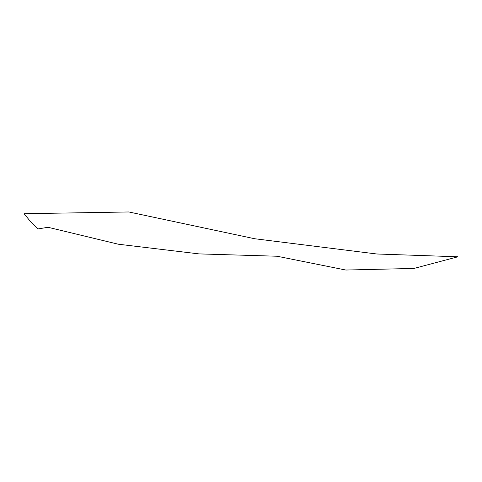 <?xml version="1.0" encoding="UTF-8"?>
<svg xmlns="http://www.w3.org/2000/svg" width="482" height="482" viewBox="0 0 482 482"><rect width="100%" height="100%" fill="white"/><g stroke="black" fill="none" stroke-linecap="round" stroke-linejoin="round"><path stroke-width="0.36" stroke-dasharray="2.41 1.81" d=""/><path stroke-width="0.72" d="M254.701 238.741L128.839 211.966L24.1 213.707L31.035 222.232L38.126 228.914L47.977 227.281L118.301 244.211L198.988 253.893L277.084 256.237L345.829 270.034L414.008 268.432L457.9 256.786L376.767 253.99L254.701 238.741"/></g></svg>
